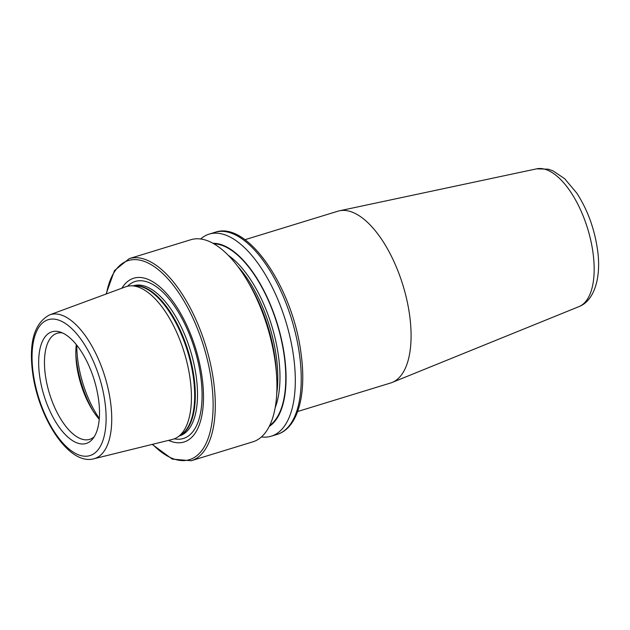 <?xml version="1.0" encoding="UTF-8"?>
<svg xmlns="http://www.w3.org/2000/svg" width="630" height="630" viewBox="0 0 630 630"><rect width="100%" height="100%" fill="white"/><g stroke="black" fill="none" stroke-linecap="round" stroke-linejoin="round"><path stroke-width="0.94" d="M297.636 411.516L390.624 382.993A89.854 40.462 -107.1 0 0 392.136 382.457A89.854 40.462 -107.1 0 0 409.61 315.157A89.854 40.462 -107.1 0 0 339.483 210.79A89.854 40.462 -107.1 0 0 337.924 211.192L244.936 239.715M76.309 344.555A55.495 24.987 -107.1 0 0 75.947 357.281A55.495 24.987 -107.1 0 0 76.734 365.55A55.495 24.987 -107.1 0 0 91.791 408.933A55.495 24.987 -107.1 0 0 99.225 419.257M62.449 332.908A55.495 24.987 -107.1 0 0 57.094 333.27A55.495 24.987 -107.1 0 0 45.368 375.165A55.495 24.987 -107.1 0 0 89.641 439.378A55.495 24.987 -107.1 0 0 94.279 436.677M39.619 375.897A58.393 26.295 -107.1 0 0 62.646 431.676A58.393 26.295 -107.1 0 0 92.783 438.803A58.393 26.295 -107.1 0 0 98.548 399.381A58.393 26.295 -107.1 0 0 60.023 331.986A58.393 26.295 -107.1 0 0 39.619 375.897M93.768 458.798L172.376 439.433A79.829 35.949 -107.1 0 0 177.684 437.062A79.829 35.949 -107.1 0 0 190.126 378.921A79.829 35.949 -107.1 0 0 131.292 285.823A79.829 35.949 -107.1 0 0 125.575 286.839L49.62 314.882C34.335 322.977 28.681 342.287 32.642 372.818C38.493 418.076 68.788 465.649 93.768 458.798A75.293 33.902 -107.1 0 0 110.502 401.727A75.293 33.902 -107.1 0 0 49.62 314.882M168.556 440.37A85.664 38.572 -107.1 0 0 202.088 377.323A85.664 38.572 -107.1 0 0 166.477 293.407A85.664 38.572 -107.1 0 0 121.881 288.201M152.192 444.402L172.305 459.12L191.213 460.743L252.866 441.835A105.706 47.604 -107.1 0 0 276.712 377.772A105.706 47.604 -107.1 0 0 275.208 362.029A105.706 47.604 -107.1 0 0 246.535 279.389A105.706 47.604 -107.1 0 0 190.874 239.715L129.221 258.623L114.479 270.577L106.076 294.037M276.712 377.772L276.475 373.204A96.595 43.502 -107.1 0 0 275.105 358.816A96.595 43.502 -107.1 0 0 248.897 283.303L246.535 279.389M269.207 426.447A96.595 43.502 -107.1 0 0 284.484 355.942A96.595 43.502 -107.1 0 0 213.027 243.298M261.411 436.937A105.706 47.604 -107.1 0 0 271.231 436.204A105.706 47.604 -107.1 0 0 293.572 356.391A105.706 47.604 -107.1 0 0 209.239 234.084A105.706 47.604 -107.1 0 0 200.694 238.975M536.697 168.832L548.281 169.194L552.912 170.817L564.614 178.66L576.789 193.126C587.475 209.632 594.35 228.343 597.437 249.267C601.532 275.979 594.925 300.565 578.962 306.621A72.119 32.477 -107.1 0 0 592.987 252.598A72.119 32.477 -107.1 0 0 536.697 168.832L339.483 210.79M76.797 345.161A67.386 30.342 -107.1 0 0 77.9 360.959A67.386 30.342 -107.1 0 0 99.288 418.485M75.852 354.769A66.063 29.752 -107.1 0 0 76.608 361.825A66.063 29.752 -107.1 0 0 93.114 411.059M104.942 401.924A71.064 32.004 -107.1 0 0 59.897 320.56A71.064 32.004 -107.1 0 0 33.225 373.354A71.064 32.004 -107.1 0 0 78.27 454.726A71.064 32.004 -107.1 0 0 104.942 401.924M177.684 437.062L181.125 434.747A78.616 35.398 -107.1 0 0 193.379 377.488A78.616 35.398 -107.1 0 0 135.442 285.807L131.292 285.823M180.125 435.417A78.506 35.351 -107.1 0 0 194.024 377.252A78.506 35.351 -107.1 0 0 134.237 285.815M179.369 435.928L179.629 435.85A78.506 35.351 -107.1 0 0 196.221 376.575A78.506 35.351 -107.1 0 0 133.584 285.736L133.324 285.815M174.321 438.819A82.12 36.981 -107.1 0 0 200.726 376.48A82.12 36.981 -107.1 0 0 169.525 299.47A82.12 36.981 -107.1 0 0 127.528 286.256M191.213 460.743A105.706 47.604 -107.1 0 0 213.554 380.937A105.706 47.604 -107.1 0 0 129.221 258.623M152.562 444.308A104.123 46.888 -107.1 0 0 211.404 381.032A104.123 46.888 -107.1 0 0 159.067 270.254A104.123 46.888 -107.1 0 0 106.431 293.911M276.751 393.396A91.83 41.352 -107.1 0 0 276.31 356.753A91.83 41.352 -107.1 0 0 237.809 266.427M275.129 407.846A91.83 41.352 -107.1 0 0 278.476 356.092A91.83 41.352 -107.1 0 0 228.359 255.378M269.671 425.502A96.059 43.257 -107.1 0 0 284.217 355.832A96.059 43.257 -107.1 0 0 213.94 243.81M215.169 232.265C247.834 220.437 293.005 288.359 301.045 353.509C306.771 394.262 298.069 428.14 277.161 434.385A105.706 47.604 -107.1 0 0 299.502 354.572A105.706 47.604 -107.1 0 0 215.169 232.265L209.239 234.084M277.161 434.385L271.231 436.204M578.962 306.621L392.136 382.457"/></g></svg>
